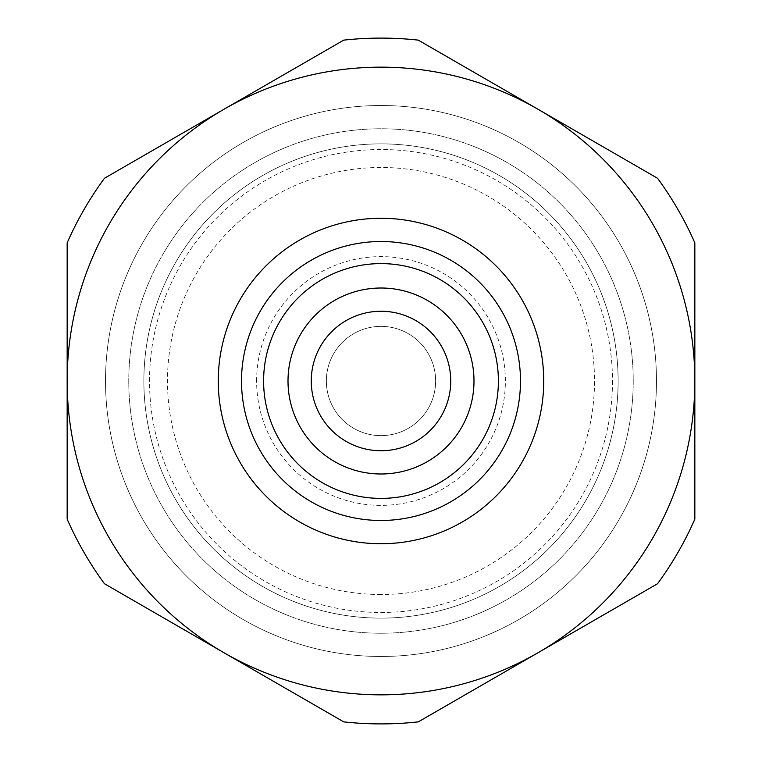 <?xml version="1.0" encoding="UTF-8"?>
<svg xmlns="http://www.w3.org/2000/svg" width="762" height="762" viewBox="0 0 762 762"><rect width="100%" height="100%" fill="white"/><g stroke="black" fill="none" stroke-linecap="round" stroke-linejoin="round"><path stroke-width="0.57" stroke-dasharray="3.81 2.86" d="M381 435.635A54.635 54.635 0 0 1 326.365 381A54.635 54.635 0 0 1 381 326.365A54.635 54.635 0 0 1 435.635 381A54.635 54.635 0 0 1 381 435.635A54.635 54.635 0 0 1 326.365 381A54.635 54.635 0 0 1 381 326.365A54.635 54.635 0 0 1 435.635 381A54.635 54.635 0 0 1 381 435.635A54.635 54.635 0 0 1 326.365 381A54.635 54.635 0 0 1 381 326.365M381 618.125A237.125 237.125 0 0 1 143.875 381A237.125 237.125 0 0 1 381 143.875A237.125 237.125 0 0 1 618.125 381A237.125 237.125 0 0 1 381 618.125A237.125 237.125 0 0 1 143.875 381A237.125 237.125 0 0 1 381 143.875A237.125 237.125 0 0 1 618.125 381A237.125 237.125 0 0 1 381 618.125A237.125 237.125 0 0 1 143.875 381A237.125 237.125 0 0 1 381 143.875A237.125 237.125 0 0 1 618.125 381A237.125 237.125 0 0 1 381 618.125A237.125 237.125 0 0 1 143.875 381A237.125 237.125 0 0 1 381 143.875A237.125 237.125 0 0 1 618.125 381A237.125 237.125 0 0 1 381 618.125M381 656.482A275.482 275.482 0 0 1 105.518 381A275.482 275.482 0 0 1 381 105.518A275.482 275.482 0 0 1 656.482 381A275.482 275.482 0 0 1 381 656.482A275.482 275.482 0 0 1 105.518 381A275.482 275.482 0 0 1 381 105.518A275.482 275.482 0 0 1 656.482 381A275.482 275.482 0 0 1 381 656.482A275.482 275.482 0 0 1 105.518 381A275.482 275.482 0 0 1 381 105.518A275.482 275.482 0 0 1 656.482 381A275.482 275.482 0 0 1 381 656.482A275.482 275.482 0 0 1 105.518 381A275.482 275.482 0 0 1 381 105.518A275.482 275.482 0 0 1 656.482 381A275.482 275.482 0 0 1 381 656.482M381 633.232A252.232 252.232 0 0 1 128.768 381A252.232 252.232 0 0 1 381 128.768A252.232 252.232 0 0 1 633.232 381A252.232 252.232 0 0 1 381 633.232A252.232 252.232 0 0 1 128.768 381A252.232 252.232 0 0 1 381 128.768A252.232 252.232 0 0 1 633.232 381A252.232 252.232 0 0 1 381 633.232M381 543.735A162.735 162.735 0 0 1 218.265 381A162.735 162.735 0 0 1 381 218.265A162.735 162.735 0 0 1 543.735 381A162.735 162.735 0 0 1 381 543.735M381 288.007A92.993 92.993 0 0 1 473.993 381A92.993 92.993 0 0 1 381 473.993A92.993 92.993 0 0 1 288.007 381A92.993 92.993 0 0 1 381 288.007M381 311.258A69.742 69.742 0 0 1 450.742 381A69.742 69.742 0 0 1 381 450.742A69.742 69.742 0 0 1 311.258 381A69.742 69.742 0 0 1 381 311.258M343.719 40.129A342.9 342.9 0 0 1 418.281 40.129L657.558 178.279A342.9 342.9 0 0 1 694.839 242.849L694.839 519.151A342.9 342.9 0 0 1 657.558 583.721L418.281 721.871A342.9 342.9 0 0 1 343.719 721.871L224.076 652.796A313.839 313.839 0 0 1 381 67.161A313.839 313.839 0 0 1 537.924 109.204L657.558 178.279A342.9 342.9 0 0 1 694.839 242.849L694.839 519.151A342.9 342.9 0 0 1 657.558 583.721L418.281 721.871A342.9 342.9 0 0 1 343.719 721.871L224.076 652.796A313.839 313.839 0 0 1 381 67.161A313.839 313.839 0 0 1 537.924 652.796A313.839 313.839 0 0 1 224.076 652.796L104.442 583.721A342.9 342.9 0 0 1 67.161 519.151L67.161 242.849A342.9 342.9 0 0 1 104.442 178.279L224.076 109.204A313.839 313.839 0 0 1 694.839 381A313.839 313.839 0 0 1 224.076 652.796L104.442 583.721A342.9 342.9 0 0 1 67.161 519.151L67.161 242.849A342.9 342.9 0 0 1 104.442 178.279L343.719 40.129A342.9 342.9 0 0 1 418.281 40.129L537.924 109.204A313.839 313.839 0 0 1 381 694.839A313.839 313.839 0 0 1 224.076 109.204L343.719 40.129A342.9 342.9 0 0 1 418.281 40.129M418.281 721.871A342.9 342.9 0 0 1 343.719 721.871M104.442 583.721A342.9 342.9 0 0 1 67.161 519.151M67.161 242.849A342.9 342.9 0 0 1 104.442 178.279M694.839 519.151A342.9 342.9 0 0 1 657.558 583.721M657.558 178.279A342.9 342.9 0 0 1 694.839 242.849M256.623 381A124.377 124.377 0 0 1 381 256.623A124.377 124.377 0 0 1 505.377 381A124.377 124.377 0 0 1 381 505.377A124.377 124.377 0 0 1 256.623 381M612.477 381A231.477 231.477 0 0 1 381 612.477A231.477 231.477 0 0 1 149.523 381A231.477 231.477 0 0 1 381 149.523A231.477 231.477 0 0 1 612.477 381M381 594.512A213.512 213.512 0 0 1 167.488 381A213.512 213.512 0 0 1 381 167.488A213.512 213.512 0 0 1 594.512 381A213.512 213.512 0 0 1 381 594.512"/><path stroke-width="1.14" d="M381 543.735A162.735 162.735 0 0 1 218.265 381A162.735 162.735 0 0 1 381 218.265A162.735 162.735 0 0 1 543.735 381A162.735 162.735 0 0 1 381 543.735M381 520.484A139.484 139.484 0 0 1 241.516 381A139.484 139.484 0 0 1 381 241.516A139.484 139.484 0 0 1 520.484 381A139.484 139.484 0 0 1 381 520.484M381 288.007A92.993 92.993 0 0 1 473.993 381A92.993 92.993 0 0 1 381 473.993A92.993 92.993 0 0 1 288.007 381A92.993 92.993 0 0 1 381 288.007M381 263.604A117.396 117.396 0 0 1 498.396 381A117.396 117.396 0 0 1 381 498.396A117.396 117.396 0 0 1 263.604 381A117.396 117.396 0 0 1 381 263.604M381 311.258A69.742 69.742 0 0 1 450.742 381A69.742 69.742 0 0 1 381 450.742A69.742 69.742 0 0 1 311.258 381A69.742 69.742 0 0 1 381 311.258M343.719 40.129L224.076 109.204L343.719 40.129A342.9 342.9 0 0 1 418.281 40.129L537.924 109.204L418.281 40.129M418.281 721.871L537.924 652.796L418.281 721.871A342.9 342.9 0 0 1 343.719 721.871L224.076 652.796L343.719 721.871M224.076 109.204A313.839 313.839 0 0 1 694.839 381L694.839 242.849L694.839 381A313.839 313.839 0 0 1 537.924 652.796L657.558 583.721L537.924 652.796A313.839 313.839 0 0 1 67.161 381L67.161 519.151L67.161 381A313.839 313.839 0 0 1 224.076 109.204L104.442 178.279L224.076 109.204M694.839 519.151L694.839 381L694.839 519.151A342.9 342.9 0 0 1 657.558 583.721M657.558 178.279L537.924 109.204L657.558 178.279A342.9 342.9 0 0 1 694.839 242.849M67.161 242.849L67.161 381L67.161 242.849A342.9 342.9 0 0 1 104.442 178.279M104.442 583.721L224.076 652.796L104.442 583.721A342.9 342.9 0 0 1 67.161 519.151"/></g></svg>
